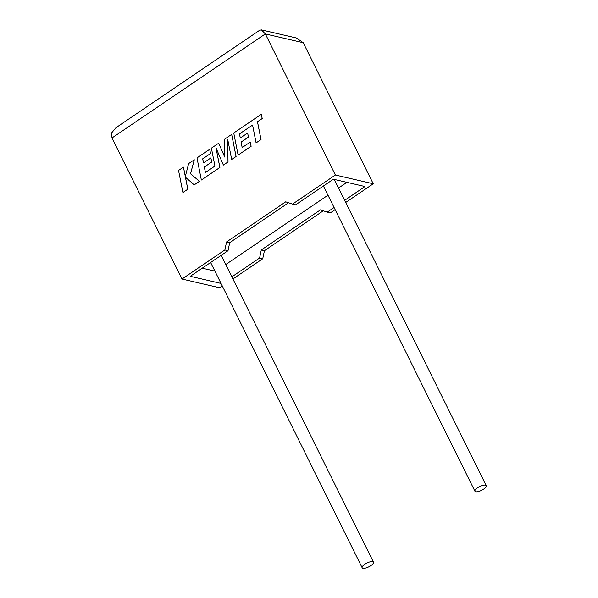 <?xml version="1.0" encoding="UTF-8"?>
<svg xmlns="http://www.w3.org/2000/svg" width="598" height="598" viewBox="0 0 598 598"><rect width="100%" height="100%" fill="white"/><g stroke="black" fill="none" stroke-linecap="round" stroke-linejoin="round"><path stroke-width="0.9" d="M477.6 487.774A6.316 2.115 -26.4 0 1 486.256 485.658A6.316 2.115 -26.4 0 1 483.603 489.164A6.316 2.115 -26.4 0 1 474.947 491.272A6.316 2.115 -26.4 0 1 477.6 487.774M370.827 565.656A6.316 2.115 153.6 0 0 373.488 562.15A6.316 2.115 153.6 0 0 364.825 564.265A6.316 2.115 153.6 0 0 362.171 567.771A6.316 2.115 153.6 0 0 370.827 565.656M335.142 209.644L330.395 212.858L327.256 212.126L334.08 207.506M345.689 202.483L373.249 183.788L303.216 42.705L265.34 33.929L261.468 29.9L259.682 30.236L115.96 127.718L111.744 132.771L111.976 137.966L182.009 279.049L224.863 249.979L226.567 241.943L285.709 201.825L292.527 204.082L335.381 175.02L373.249 183.788M344.627 200.345L364.997 186.531L333.407 179.213L295.666 204.815L292.527 204.082M335.381 175.02L265.34 33.929L111.976 137.966M323.271 210.81L264.436 250.719L262.731 258.755L259.592 258.03L261.296 249.986L320.446 209.868L327.256 212.126M182.009 279.049L219.877 287.825L222.366 286.136M232.921 278.982L262.731 258.755M288.542 202.767L229.707 242.676L228.002 250.712L190.261 276.313L221.028 283.437M225.745 264.54L327.973 195.202M338.52 188.041L346.922 182.345M231.86 276.844L259.592 258.03M202.229 268.196L214.921 271.133M228.002 250.712L224.863 249.979M264.436 250.719L261.296 249.986M229.707 242.676L226.567 241.943M261.468 29.9L296.436 38.003L303.216 42.705M182.913 192.526L187.794 189.215L185.417 177.225L194.215 184.864L199.44 181.314L190.523 173.764L194.29 159.756L188.632 163.59L185.305 176.537L183.437 167.119L178.54 170.437L182.913 192.526L187.839 189.222L185.47 177.27M194.215 184.864L199.485 181.329L190.568 173.771L194.29 159.756M185.328 176.44L183.437 167.119M218.719 143.184L211.4 148.147L214.936 166.035L205.413 172.501L204.314 167.014L211.692 162.013L210.877 157.932L203.499 162.933L202.7 158.814L210.526 153.507L209.689 149.313L196.996 157.917L201.354 180.013L219.862 167.462L215.968 147.796L223.398 165.063L227.98 161.961L227.763 139.685L231.673 159.449L236.038 156.489L231.68 134.393L224.145 139.506L224.699 157.027L218.719 143.184L224.699 156.923M231.68 134.393L236.09 156.497L231.673 159.449M205.45 172.471L204.359 167.021L211.737 162.021L210.877 157.932M203.544 162.91L202.744 158.829L210.578 153.522L209.689 149.313M201.354 180.013L219.907 167.47L216.05 147.99M223.398 165.063L228.025 161.968L227.816 139.932M239.454 133.892L252.573 125.057L256.094 142.885L260.99 139.566L257.461 121.738L262.163 118.553L261.326 114.285L233.743 132.988L238.109 155.084L251.085 146.278L250.248 142.085L242.16 147.571L241.069 142.085L248.439 137.084L247.624 133.01L240.254 138.011L239.454 133.892L252.58 125.094M256.094 142.885L261.034 139.581L257.506 121.753L262.216 118.561L261.326 114.285M238.109 155.084L251.138 146.293L250.248 142.085M242.197 147.542L241.114 142.1L248.484 137.099L247.624 133.01M240.291 137.981L239.499 133.9M486.256 485.658L334.23 179.4M373.488 562.15L221.178 255.339M362.171 567.771L210.631 262.492M474.947 491.272L323.406 186"/></g></svg>
